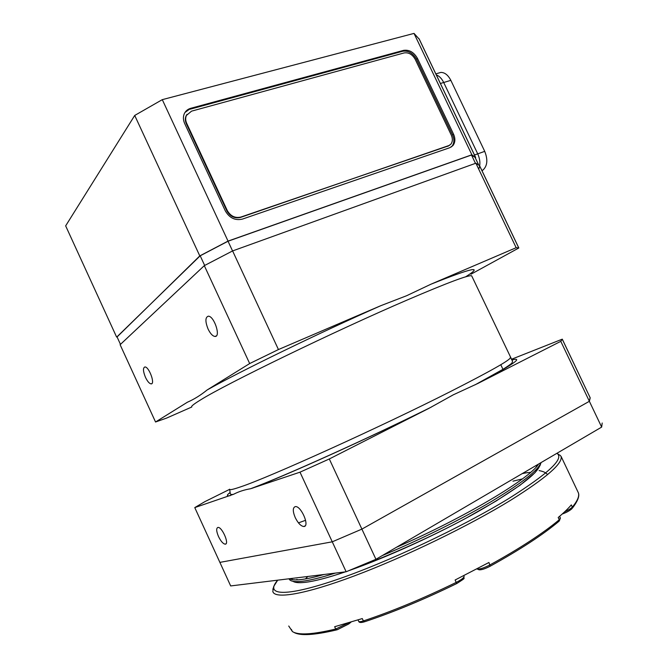 <?xml version="1.0" encoding="UTF-8"?>
<svg xmlns="http://www.w3.org/2000/svg" width="668" height="668" viewBox="0 0 668 668"><rect width="100%" height="100%" fill="white"/><g stroke="black" fill="none" stroke-linecap="round" stroke-linejoin="round"><path stroke-width="1" d="M278.439 349.548L232.606 250.926L475.883 163.201L516.155 247.703L430.977 284.192L406.678 295.699L380.718 305.727L278.439 349.548L249.673 363.559L207.113 389.978C200.642 395.222 194.062 399.305 187.374 402.236L155.544 422.001L166.549 418.101L191.791 407.004M470.957 274.222L518.819 247.978L479.591 165.681L475.883 163.201M155.544 422.001L120.115 344.705L204.308 265.647L249.673 363.559M232.606 250.926L204.308 265.647M329.299 458.966L428.931 408.34L453.363 394.78L477.87 383.465L560.786 341.34L589.368 401.301L361.897 529.114L329.299 458.966L299.999 472.176L332.263 541.815L219.881 562.381L332.263 541.815L346.141 571.775L230.677 585.936L194.772 507.596L204.876 501.643L229.617 489.36M194.772 507.596L233.6 494.27C238.643 491.631 244.296 489.794 250.558 488.742L299.999 472.176M590.069 397.56L562.289 339.16L560.786 341.34M562.289 339.16L511.362 359.317M218.511 536.554C216.298 531.235 216.115 528.196 217.943 527.428C221.976 526.626 229.65 544.203 225.25 544.169C223.137 543.894 220.891 541.356 218.511 536.554M295.248 517.633C292.626 511.245 292.659 507.563 295.339 506.603C301.101 505.609 310.061 526.509 303.89 526.518C300.976 526.234 298.095 523.269 295.248 517.633M208.082 329.057C205.143 321.592 205.21 317.3 208.266 316.198C214.077 315.755 221.116 337.023 215.004 336.455C212.658 336.146 210.353 333.683 208.082 329.057M145.482 377.362C143.036 371.316 142.843 367.851 144.889 366.966C148.972 366.49 155.502 384.25 151.118 383.883C149.348 383.624 147.469 381.445 145.482 377.362M518.819 247.978L516.155 247.703M361.897 529.114L332.263 541.815L361.897 529.114L589.368 401.301L601.659 427.094L375.934 559.3L361.897 529.114M562.297 339.294L590.203 397.827L589.368 401.301L590.12 397.543M602.202 423.003L601.659 427.094M375.934 559.3L346.141 571.775M522.986 473.178L530.576 472.385M305.476 578.914L307.798 576.476M305.602 520.288L298.462 522.877M475.466 163.359L471.491 155.018L475.057 157.372L478.488 164.453M204.667 265.455L200.191 255.794L117.009 336.814L120.474 344.371M200.191 255.794L228.03 241.223L232.556 250.951M228.03 241.223L471.491 155.018M116.591 337.006L65.656 225.867L134.719 115.447L162.291 99.649L414.018 33.4L419.304 39.228L475.683 157.481L471.875 154.784L228.038 241.106L199.79 255.902L117.075 336.948M481.987 170.724L482.947 170.056C487.423 165.914 488.016 159.685 484.726 151.36L450.842 80.352L443.702 82.498C441.74 78.532 439.268 75.993 436.296 74.874C439.268 75.993 441.74 78.532 443.702 82.498L477.729 153.84L443.702 82.498L440.404 83.483M484.726 151.36L477.729 153.84C480.209 159.485 480.542 164.595 478.731 169.171C480.542 164.595 480.209 159.485 477.729 153.84L474.447 155.001M184.944 112.508L190.756 108.299C187.733 109.168 185.579 110.98 184.293 113.719C183.007 116.791 183.132 120.073 184.685 123.555L225.3 210.863C229.45 218.002 235.136 220.757 242.375 219.112L449.823 147.695L452.979 145.524C455.292 142.401 455.476 138.602 453.53 134.134L452.537 134.903C454.482 139.37 454.298 143.161 451.985 146.275L451.317 146.977M452.537 134.903L416.54 59.302L417.467 58.417L453.53 134.134M417.467 58.417C413.918 52.213 409.267 49.532 403.522 50.376L402.604 51.277C408.348 50.434 412.991 53.106 416.54 59.302M190.088 109.218L402.604 51.277M190.756 108.299L403.522 50.376M134.719 115.447L199.79 255.902M162.291 99.649L228.038 241.106M414.018 33.4L471.875 154.784M450.842 80.352C448.119 75.075 444.788 72.428 440.863 72.411L438.35 73.146M240.488 217.426L240.864 217.058C235.086 218.361 230.544 216.165 227.237 210.462L226.861 210.837C230.168 216.541 234.71 218.737 240.488 217.426L449.689 145.265M187.015 114.345L186.063 115.923C185.019 118.378 185.119 121.008 186.364 123.797L226.861 210.837M186.364 123.797L186.698 123.346L227.237 210.462M186.698 123.346C185.453 120.557 185.353 117.927 186.397 115.464L191.541 111.155L404.065 52.939C408.657 52.254 412.381 54.392 415.229 59.36L451.292 135.103C452.846 138.668 452.695 141.699 450.858 144.196L447.827 146.325M240.864 217.058L448.32 145.95M560.36 517.976L559.25 519.754L558.189 517.508C563.75 512.84 568.126 508.64 571.299 504.908L572.334 507.095L571.858 508.774C569.503 510.845 566.289 512.59 562.222 514.018M288.726 626.016L292.3 631.385L291.382 629.398M348.228 622.994L335.712 629.022L334.651 626.718L362.29 618.576L363.375 620.931L364.711 621.708C393.218 612.247 423.879 599.538 456.678 583.565L456.687 583.582C467.842 576.451 462.749 579.507 464.11 576.325C464.035 577.711 461.413 579.74 456.236 582.396C423.103 598.52 392.149 611.362 363.375 620.931C360.536 621.833 358.966 621.95 358.658 621.265L358.056 619.962M364.661 621.749C393.193 612.28 423.871 599.555 456.687 583.582L455.117 579.999L488.943 562.481L490.162 566.197C485.06 568.827 481.453 569.988 479.34 569.679M510.327 357.33L510.461 357.622C510.068 360.119 490.103 371.408 450.558 391.506C380.81 426.894 268.294 477.787 240.689 486.83C233.065 489.469 229.366 490.254 229.608 489.185M252.395 488.199C287.156 474.948 366.832 439.026 428.931 408.34M230.151 492.483C226.36 495.305 226.419 496.349 230.335 495.623M477.87 383.465C512.924 364.661 524.238 356.837 511.822 359.985M191.783 406.979C190.806 406.436 193.762 404.073 200.642 399.873C225.158 384.351 335.804 330.635 407.413 299.915C448.044 282.514 469.47 274.498 471.691 275.859L471.833 276.16M380.718 305.727C317.634 333.624 239.403 371.717 207.113 389.978M465.604 276.853C484.141 265.146 472.602 267.592 430.977 284.192M527.561 472.585L522.259 473.595M512.957 481.177L522.418 478.898M304.967 582.354C314.21 581.327 327.654 577.837 345.306 571.883C327.662 577.845 314.194 581.344 304.925 582.379C298.922 583.022 294.939 582.663 292.976 581.294M349.214 570.53C386.73 557.438 438.358 533.882 477.386 511.955C517.458 488.909 538.333 473.144 540.036 464.661M291.883 578.43L291.983 579.548M335.311 573.102C321.024 577.661 309.927 580.392 302.019 581.285C294.254 582.12 289.937 581.285 289.06 578.78M540.938 462.657C538.383 470.155 521.817 483.131 491.247 501.593C461.095 519.453 419.579 540.07 382.38 555.525M538.542 464.06C530.417 478.188 464.552 517.742 396.433 547.292M323.997 574.497C314.603 577.177 307.013 578.864 301.218 579.54C295.473 580.2 291.624 579.916 289.67 578.705M482.947 170.056L481.82 170.474M556.903 453.305C564.66 458.357 548.603 473.437 508.749 498.545C461.797 527.386 385.67 563.182 334.793 580.308C283.675 597.584 264.703 595.113 277.696 580.166L273.721 586.446L272.82 591.422C274.389 599.338 304.299 594.695 354.608 575.816C404.791 557.003 469.32 525.674 510.845 500.132C546.24 477.912 562.99 463.333 561.087 456.386C558.348 453.455 561.487 456.829 557.012 453.238M273.337 587.832L272.836 589.36M490.329 566.13C520.272 549.53 543.101 534.625 558.815 521.407L559.25 519.754C551.593 526.2 541.882 533.281 530.108 540.996C518.276 548.729 504.933 556.686 490.061 564.861C484.05 567.95 479.799 569.32 477.319 568.961L478.989 569.804C481.319 570.046 485.06 568.852 490.195 566.205M577.778 491.573L578.396 492.867C579.498 496.165 577.478 500.908 572.334 507.095C571.056 508.465 568.51 510.018 564.694 511.763M349.331 622.668L348.821 623.929L337.206 629.765L335.712 629.022C312.808 634.525 298.387 635.377 292.459 631.586M292.083 578.404L292.233 579.599M296.884 579.882L296.959 579.331M536.27 466.122L536.705 466.398M337.282 629.715L348.729 623.962M464.051 576.2L463.809 575.682M562.256 513.993C566.773 512.298 569.921 510.577 571.683 508.857M431.269 407.113C367.667 438.642 284.284 476.226 250.584 488.734M233.6 494.27C231.612 494.754 230.493 494.495 230.251 493.502L229.709 489.485M474.99 384.877L503.346 369.103C512.765 363.058 511.888 362.883 512.014 362.891L512.548 361.263L471.691 275.859M226.001 543.769L225.25 544.169M305.192 525.816L303.89 526.518M216.315 335.929L215.004 336.455M151.878 383.566L151.118 383.883M479.39 165.372L518.719 247.878M500.783 364.72L503.071 369.554M547.693 474.53L546.04 473.228C545.405 473.336 546.057 472.042 539.126 470.564M541.063 462.59L539.978 465.638L534.968 472.735L520.205 485.135L496.307 500.916L464.87 518.827C429.14 537.857 390.555 555.1 349.105 570.572M478.405 164.395L475.057 157.372M452.979 145.524L451.985 146.275M418.953 38.594L475.466 157.155M440.863 72.411L435.828 73.889M186.063 115.923L186.397 115.464M572.418 508.114C580.325 497.802 578.797 494.086 578.396 492.867L561.087 456.386M350.95 622.184L349.189 623.628M293.862 632.345C300.007 636.028 314.302 635.201 336.747 629.874M364.361 621.841C360.996 622.818 359.117 622.668 358.733 621.407M559.275 521.007L560.41 518.076L559.584 516.322M477.445 569.178L476.885 568.952"/></g></svg>
